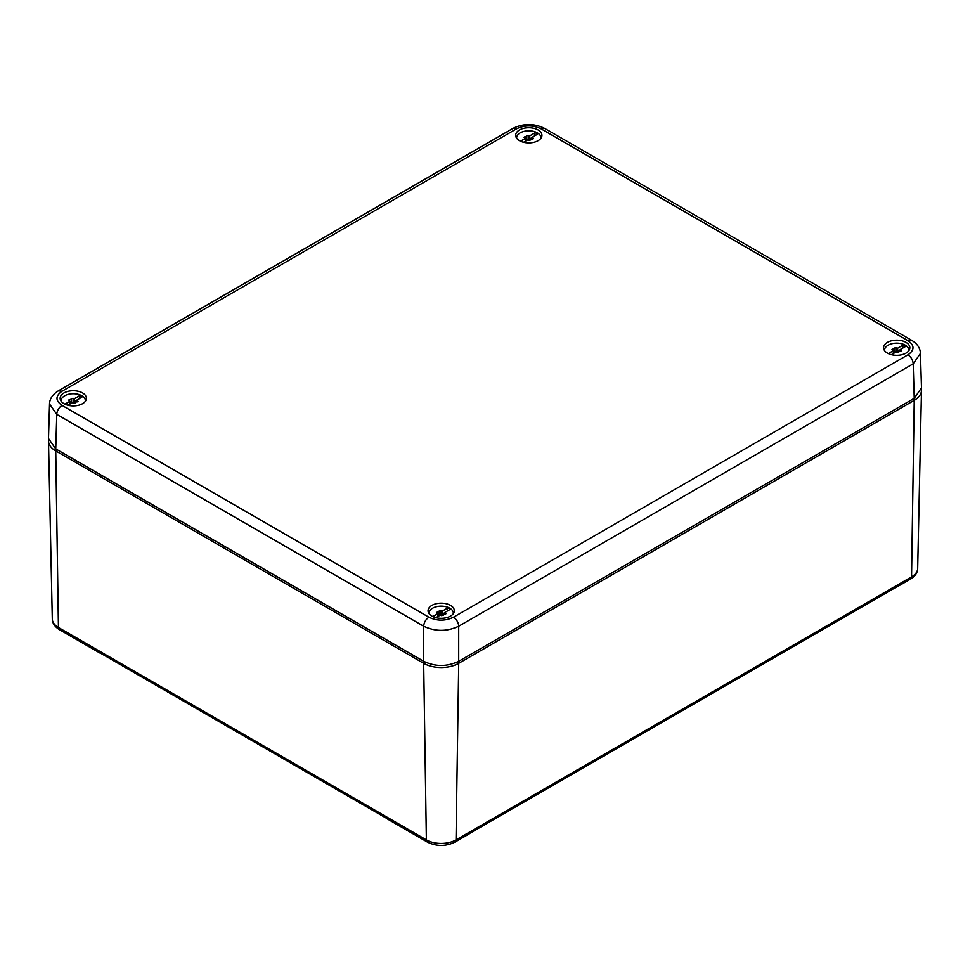 <?xml version="1.0" encoding="UTF-8"?>
<svg xmlns="http://www.w3.org/2000/svg" width="970" height="970" viewBox="0 0 970 970"><rect width="100%" height="100%" fill="white"/><g stroke="black" fill="none" stroke-linecap="round" stroke-linejoin="round"><path stroke-width="1.45" d="M910.527 579.09A4.959 2.861 -120 0 0 911.557 576.883A20.964 12.113 0 0 0 917.693 568.481C917.596 572.664 915.207 576.192 910.527 579.09L896.51 587.177A4.959 2.861 60 0 0 897.068 586.668L469.577 833.472A4.959 2.861 -120 0 1 469.019 833.994L455.003 842.081A4.959 2.861 -120 0 0 456.033 839.887L458.725 663.335L457.828 661.807M913.364 398.828L914.249 400.343L911.557 576.883L456.033 839.887A20.964 12.113 0 0 1 426.376 839.887L423.684 663.335L55.751 450.917L58.443 627.469A4.959 2.861 120 0 0 59.473 629.663C54.781 626.753 52.392 623.213 52.307 619.054A20.964 12.113 0 0 0 58.443 627.469L426.376 839.887A4.959 2.861 120 0 0 427.394 842.081L387.103 818.813A4.959 2.861 -60 0 1 386.545 818.304L99.219 652.41A4.959 2.861 120 0 0 99.764 652.931A4.959 2.861 120 0 0 100.492 653.149M896.51 587.177A4.959 2.861 60 0 1 895.783 587.408M917.693 568.481L921.5 390.401A24.771 14.307 0 0 1 914.249 400.343L458.725 663.335A24.771 14.307 0 0 1 423.684 663.335L424.569 661.807M48.561 439.798A24.771 14.307 0 0 0 48.5 440.974A24.771 14.307 0 0 0 55.751 450.917L56.636 449.401M921.5 390.401A24.771 14.307 0 0 0 921.439 389.225M429.092 613.67A12.137 7.008 180 0 1 429.055 613.161A12.137 7.008 180 0 1 437.785 606.444A12.137 7.008 180 0 1 453.342 613.161A12.137 7.008 180 0 1 453.305 613.67M443.193 615.21A1.71 0.982 180 0 1 441.047 614.762L439.204 615.004M447.352 611.027L447.352 608.19L442.138 611.209A1.71 0.982 180 0 1 441.047 610.712L439.204 610.979A1.71 0.982 180 0 1 439.204 611.027L439.204 615.041A1.71 0.982 180 0 1 439.204 615.077A1.71 0.982 180 0 1 437.809 616.047M444.599 614.325L444.599 612.616A1.71 0.982 180 0 0 445.448 613.258L445.957 613.755L444.951 614.313A1.71 0.982 180 0 0 443.193 615.307L443.193 615.38M435.857 617.66L440.259 615.125A1.71 0.982 180 0 1 441.35 615.611L443.193 615.344A1.71 0.982 180 0 1 443.193 615.307M437.809 616.544L437.809 613.707A1.71 0.982 180 0 0 436.949 613.076L436.439 612.579L437.446 612.009L437.446 613.307M439.204 615.077L439.204 611.027A1.71 0.982 180 0 1 437.446 612.009M444.599 614.168L443.448 614.119A1.71 0.982 180 0 1 442.138 614.24L442.138 611.209M447.352 608.19A2.474 1.431 180 0 1 449.813 609.609L444.599 612.616M437.809 613.707L432.826 616.58M444.599 612.822L442.138 614.24M61.171 401.253A12.137 7.008 180 0 1 61.134 400.743A12.137 7.008 180 0 1 69.852 394.026A12.137 7.008 180 0 1 85.421 400.743A12.137 7.008 180 0 1 85.384 401.253M75.272 402.792A1.71 0.982 180 0 1 73.126 402.344L71.283 402.586A1.71 0.982 180 0 1 71.283 402.659A1.71 0.982 180 0 1 69.876 403.629M69.876 404.126L69.876 401.289A1.71 0.982 180 0 0 69.028 400.658L68.518 400.161L69.525 399.591A1.71 0.982 180 0 0 71.283 398.609A1.71 0.982 180 0 1 71.283 398.609L73.126 398.294L73.126 402.344M76.666 401.907L76.666 400.198A1.71 0.982 180 0 0 77.515 400.828L78.036 401.325L77.03 401.895A1.71 0.982 180 0 0 75.272 402.877L75.272 402.914A1.71 0.982 180 0 1 75.272 402.877M75.272 402.914L73.429 403.193A1.71 0.982 180 0 0 72.338 402.708L67.936 405.242M79.431 398.609L79.431 395.772L74.217 398.791A1.71 0.982 180 0 1 73.126 398.294M76.666 401.75L75.527 401.701A1.71 0.982 180 0 1 74.217 401.822L74.217 398.791M79.431 395.772A2.474 1.431 180 0 1 81.88 397.191L76.666 400.198M69.876 401.289L64.905 404.163M76.666 400.404L74.217 401.822M884.616 350.679A12.137 7.008 180 0 1 884.579 350.17A12.137 7.008 180 0 1 893.309 343.441A12.137 7.008 180 0 1 908.866 350.17A12.137 7.008 180 0 1 908.829 350.679M898.717 352.207A1.71 0.982 180 0 1 896.571 351.77L894.728 352.001M902.876 348.036L902.876 345.199L897.662 348.206A1.71 0.982 180 0 1 896.571 347.721L894.728 347.987A1.71 0.982 180 0 1 894.728 348.036L894.728 352.049A1.71 0.982 180 0 1 894.728 352.086A1.71 0.982 180 0 1 893.334 353.056M900.124 351.334L900.124 349.624A1.71 0.982 180 0 0 900.972 350.255L901.482 350.752L900.475 351.322A1.71 0.982 180 0 0 898.717 352.304L898.717 352.377A1.71 0.982 180 0 1 898.717 352.304M898.717 352.34L896.874 352.619A1.71 0.982 180 0 0 895.783 352.134L891.381 354.668M893.334 353.541L893.334 350.716A1.71 0.982 180 0 0 892.485 350.085L891.963 349.588L892.97 349.018L892.97 350.315M894.728 352.086L894.728 348.036A1.71 0.982 180 0 1 892.97 349.018M900.124 351.176L898.972 351.128A1.71 0.982 180 0 1 897.662 351.249L897.662 348.206M902.876 345.199A2.474 1.431 180 0 1 905.337 346.617L900.124 349.624M893.334 350.716L888.35 353.589M900.124 349.83L897.662 351.249M516.683 138.237A12.137 7.008 180 0 1 516.658 137.825A12.137 7.008 180 0 1 525.388 131.108A12.137 7.008 180 0 1 540.945 137.825A12.137 7.008 180 0 1 540.92 138.237M530.796 139.874A1.71 0.982 180 0 1 528.65 139.425L526.807 139.668A1.71 0.982 180 0 1 526.807 139.741A1.71 0.982 180 0 1 525.4 140.711M525.4 141.208L525.4 138.37A1.71 0.982 180 0 0 524.552 137.74L524.042 137.243L525.049 136.673A1.71 0.982 180 0 0 526.807 135.691A1.71 0.982 180 0 1 526.807 135.691L528.65 135.376L528.65 139.425M532.19 138.989L532.19 137.279A1.71 0.982 180 0 0 533.051 137.91L533.561 138.419L532.554 138.977A1.71 0.982 180 0 0 530.796 139.959A1.71 0.982 180 0 1 530.796 139.959L528.953 140.274A1.71 0.982 180 0 0 527.862 139.789L523.558 142.275M534.955 135.691L534.955 132.854L529.741 135.873A1.71 0.982 180 0 1 528.65 135.376M532.19 138.831L531.051 138.783A1.71 0.982 180 0 1 529.741 138.904L529.741 135.873M534.955 132.854A2.474 1.431 180 0 1 537.404 134.272L532.19 137.279M525.4 138.37L520.502 141.196M532.19 137.485L529.741 138.904M58.333 390.874L512.827 128.476A7.433 4.292 -120 0 1 516.537 128.84C524.709 124.96 532.894 124.96 541.066 128.84L907.944 340.664A7.433 4.292 -60 0 1 911.667 340.3C917.305 343.756 920.239 348.133 920.457 353.407L921.5 387.951L914.249 398.318L458.713 661.31C447.037 666.863 435.36 666.863 423.684 661.31L55.751 448.892L48.5 438.525L49.543 403.993C49.652 398.876 52.586 394.499 58.333 390.874L62.056 391.237C55.326 395.954 55.326 400.683 62.056 405.399A7.433 4.292 -60 0 0 56.794 414.396L49.543 403.993M920.457 353.407L913.206 363.823L914.249 398.318M907.944 340.664C914.674 345.381 914.674 350.097 907.944 354.826C911.097 356.984 912.855 359.979 913.206 363.823L458.713 626.22C447.037 631.7 435.36 631.7 423.684 626.22L423.684 661.31M444.903 618.011A13.131 7.578 0 0 0 454.324 611.015A13.131 7.578 0 0 0 437.506 603.461A13.131 7.578 0 0 0 428.073 611.015A13.131 7.578 0 0 0 444.903 618.011M69.573 391.043A13.131 7.578 0 0 0 60.152 398.597A13.131 7.578 0 0 0 76.969 405.593A13.131 7.578 0 0 0 86.403 398.597A13.131 7.578 0 0 0 69.573 391.043M893.03 340.47A13.131 7.578 0 0 0 883.597 348.024A13.131 7.578 0 0 0 900.427 355.02A13.131 7.578 0 0 0 909.848 348.024A13.131 7.578 0 0 0 893.03 340.47M525.097 128.052A13.131 7.578 0 0 0 515.676 135.606A13.131 7.578 0 0 0 532.494 142.602A13.131 7.578 0 0 0 541.927 135.606A13.131 7.578 0 0 0 525.097 128.052M441.047 610.712L441.047 614.762M445.448 613.258L445.448 614.252M443.448 614.119L443.448 614.774M71.283 398.646L71.283 402.623M77.515 400.828L77.515 401.835M69.525 399.591L69.525 400.889M75.527 401.701L75.527 402.356M896.571 347.721L896.571 351.77M900.972 350.255L900.972 351.249M898.972 351.128L898.972 351.783M526.807 135.727L526.807 139.704M533.051 137.91L533.051 138.916M525.049 136.673L525.049 137.97M531.051 138.783L531.051 139.438M541.066 128.84A7.433 4.292 -60 0 1 544.776 128.476L911.667 340.3M907.944 354.826L453.463 617.223A7.433 4.292 -120 0 1 458.713 626.22L458.713 661.31M453.463 617.223C445.291 621.103 437.106 621.103 428.934 617.223L62.056 405.399M55.751 448.892L56.794 414.396L423.684 626.22C424.036 622.376 425.781 619.381 428.934 617.223M516.537 128.84L62.056 391.237M59.473 629.663L99.764 652.931M455.003 842.081C445.8 846.567 436.597 846.567 427.394 842.081M52.307 619.054L48.5 440.974M71.283 398.609L71.283 402.659M526.807 135.691L526.807 139.741M512.827 128.476C523.473 123.226 534.13 123.226 544.776 128.476"/></g></svg>
